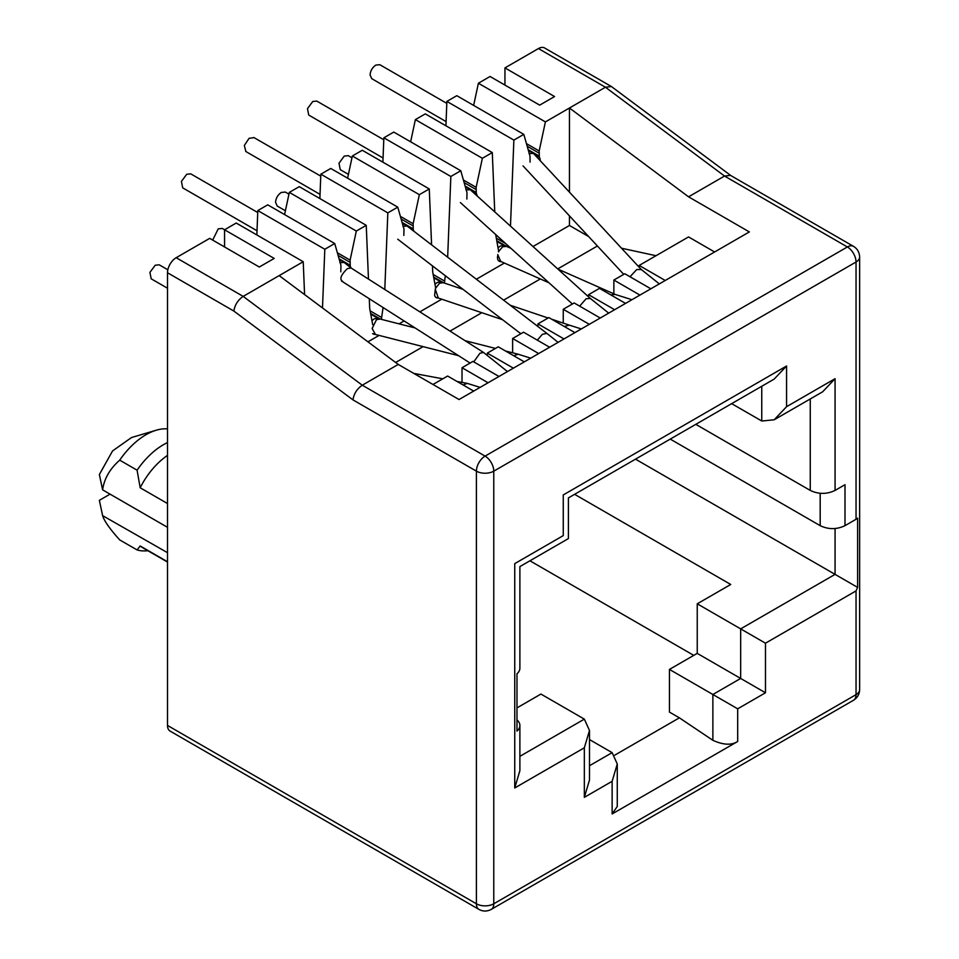 <?xml version="1.0" encoding="UTF-8"?>
<svg xmlns="http://www.w3.org/2000/svg" width="959" height="959" viewBox="0 0 959 959"><rect width="100%" height="100%" fill="white"/><g stroke="black" fill="none" stroke-linecap="round" stroke-linejoin="round"><path stroke-width="1.44" d="M167.501 562.058L142.771 547.781A56.149 32.414 -60 0 1 140.182 545.983L137.089 549.939L119.719 539.917C109.889 529.032 104.195 520.941 102.613 515.63L99.364 500.322L110.057 494.149M119.719 460.152A61.412 35.459 -60 0 1 146.032 434.703A61.412 35.459 -60 0 1 156.305 430.195L131.539 437.532L112.551 450.946L99.364 474.537L102.613 489.845C104.195 478.685 109.889 468.795 119.719 460.152L137.089 470.186A61.412 35.459 -60 0 1 163.402 444.724A61.412 35.459 -60 0 1 167.501 442.59M137.089 470.186L140.182 487.771A56.149 32.414 -60 0 1 167.501 455.417M140.182 487.771L167.501 503.535M530.063 162.143L530.027 156.245L523.806 134.368L513.88 140.098L510.476 226.132M350.958 267.921A7.9 4.555 120 0 0 350.251 266.374L345.827 263.821M373.087 333.948A7.9 4.555 120 0 0 374.873 334.307M413.916 231.275A7.9 4.555 120 0 0 413.269 229.98L409.097 227.571M435.626 297.206L438.311 298.045L435.278 289.222L434.631 295.348A7.9 4.555 120 0 0 436.117 297.566A7.9 4.555 120 0 0 437.891 297.925M477.126 195.948A7.9 4.555 120 0 0 476.299 193.598L471.456 190.805M497.661 255.933A7.9 4.555 120 0 0 499.136 261.184A7.9 4.555 120 0 0 500.922 261.531M540.169 160.609A7.9 4.555 120 0 0 539.318 157.216L534.343 154.339M569.454 192.16L569.454 108.007L545.395 121.901L539.174 150.959L539.318 157.216M340.805 271.829L340.948 265.403L334.739 243.526L324.813 249.256L322.488 307.935M368.472 279.093L366.242 225.329L356.316 231.059L350.107 260.117L350.251 266.374M403.823 235.435L403.979 229.021L397.757 207.144L387.832 212.874L384.799 289.498M431.586 244.845L429.272 188.947L419.347 194.677L413.125 223.735L413.269 229.98M466.853 199.052L466.997 192.627L460.776 170.75L450.85 176.48L447.661 257.192M494.748 211.903L492.291 152.565L482.365 158.295L476.143 187.353L476.299 193.598M473.686 391.08L447.625 376.036L432.988 384.487M462.022 382.389L462.022 367.729L488.071 382.773M621.504 248.213L656.028 255.717M395.647 362.478L423.087 346.643M450.023 331.095L481.838 312.718M503.595 300.155L540.313 278.961M557.718 268.916L597.421 245.995M507.431 245.156L507.431 246.763M498.74 251.833L495.683 234.523M445.312 275.736L444.401 283.073M435.722 288.263L432.713 272.056L432.461 265.871M383.073 307.539L381.382 319.347M372.691 324.657L369.694 308.438L369.287 298.752M730.674 175.437L611.386 86.526L605.441 87.233L569.454 108.007L688.562 196.823L749.351 231.922L459.049 399.531L398.249 364.432L279.153 275.617L303.224 261.723L304.578 294.581M569.454 215.883L569.454 225.473L533 246.535M504.374 263.054L476.359 279.225M461.231 287.964L460.38 288.455M441.751 299.208L419.85 311.855M404.099 320.953L399.052 323.854M379.045 335.41L367.944 341.824M347.602 178.182L352.349 155.993L362.274 150.263L429.272 188.947M460.776 170.75L393.789 132.078L383.864 137.808L382.893 162.179M410.632 141.8L415.379 119.611L425.305 113.881L492.291 152.565M523.806 134.368L456.808 95.684L446.882 101.414L445.923 125.785M473.65 105.406L478.397 83.229L490.061 76.492L539.689 105.142L554.566 96.547L504.949 67.897L504.949 85.087M504.949 67.897L538.443 48.561A12.287 7.097 -60 0 1 544.58 47.95L611.386 86.526M730.83 175.569L853.498 246.355A12.287 7.097 120 0 0 847.36 246.966A12.287 7.097 60 0 1 856.039 262.011A12.287 7.097 0 0 0 859.636 256.988L859.636 689.617A12.287 7.097 180 0 1 856.039 694.64A12.287 7.097 60 0 1 853.498 700.262L491.236 909.408A12.287 7.097 -120 0 0 493.777 903.786A12.287 7.097 180 0 1 476.407 903.786A12.287 7.097 120 0 0 478.961 909.408L170.043 731.058A12.287 7.097 -60 0 1 167.501 725.436L167.501 272.752A12.287 7.097 -60 0 1 176.18 257.707L209.685 238.371L259.302 267.022L274.19 258.427L224.562 229.776L224.562 246.966M224.562 229.776L236.226 223.039L303.224 261.723M334.739 243.526L267.741 204.842L257.815 210.572L256.856 234.943M284.583 214.564L289.33 192.387L299.256 186.657L366.242 225.329M397.757 207.144L330.759 168.46L320.833 174.19L319.874 198.561M462.022 367.729L472.943 361.423L498.992 376.467M563.257 323.111L563.257 309.277L574.177 302.972L600.226 318.016M588.562 296.846L588.562 294.665L599.483 288.359L625.532 303.404M613.868 293.85L613.868 280.052L624.788 273.747L650.837 288.791M714.611 251.977L688.562 236.933L639.185 265.439L639.185 267.249M588.67 236.561L569.454 225.473M487.328 355.489L487.328 353.116L498.248 346.81L524.297 361.855M512.633 352.816L512.633 338.503L523.554 332.198L549.603 347.242M537.951 326.539L537.951 323.89L548.86 317.585L574.921 332.629M446.882 101.414L513.88 140.098M383.864 137.808L450.85 176.48M320.833 174.19L387.832 212.874M257.815 210.572L324.813 249.256M516.973 707.886L540.924 694.064L584.343 719.13L589.485 730.494L584.343 747.78L584.343 797.349L612.13 781.297L617.272 764.011L617.272 806.459L612.13 813.963L737.687 741.475C731.537 745.431 723.278 745.035 712.873 740.312L679.38 717.835L614.815 755.117M679.38 717.835L669.454 712.105L669.454 669.418L697.241 653.379L697.241 603.81L730.734 584.475L574.597 494.317M529.931 560.787L693.765 655.381M487.328 353.116L513.377 368.16M512.633 338.503L538.694 353.547M537.951 323.89L564 338.935M563.257 309.277L589.306 324.322M588.562 294.665L614.611 309.709M613.868 280.052L639.929 295.096M639.185 265.439L665.234 280.484M519.886 725.507L519.886 770.664L514.743 787.962L514.743 563.628C521.444 567.488 521.444 567.488 514.743 563.628L563.257 535.613C569.946 539.485 569.946 539.485 563.257 535.613L563.257 494.94C569.946 498.8 569.946 498.8 563.257 494.94L786.572 366.002L774.153 379.105L568.399 497.901L568.399 538.586L519.886 566.589L519.886 668.195A17.55 10.129 180 0 1 516.973 673.781L516.973 731.094A17.55 10.129 0 0 0 519.886 725.507A17.55 10.129 0 0 0 516.973 719.921M167.501 272.752L233.864 311.064L352.96 399.879C353.895 393.729 357 388.839 362.274 385.206L398.249 364.432M688.562 196.823L724.536 176.048L847.36 246.966L485.098 456.112A12.287 7.097 120 0 0 476.407 471.157A12.287 7.097 -0 0 0 493.777 471.157L493.777 903.786L856.039 694.64L856.039 590.912L857.61 587.388L857.61 518.172L856.039 519.287L856.039 262.011L493.777 471.157A12.287 7.097 -120 0 0 485.098 456.112L362.274 385.206L243.178 296.391L279.153 275.617M505.681 243.574L496.271 238.144M482.365 158.295L415.379 119.611M444.401 280.963L433.252 274.526M419.347 194.677L352.349 155.993M381.382 317.357L370.222 310.908M356.316 231.059L289.33 192.387M167.501 561.746L140.182 545.983M635.505 459.157L857.61 587.388M737.687 741.475L737.687 708.821L765.474 692.77L765.474 643.201L697.241 603.81M731.657 403.643L761.758 421.013L774.153 419.79L786.572 406.688L786.572 366.002M545.395 121.901L478.397 83.229M730.494 175.341L724.536 176.048L605.441 87.233L538.443 48.561M233.864 311.064C234.799 304.914 237.904 300.023 243.178 296.391L176.18 257.707M810.259 398.944L810.259 490.421C818.542 494.353 826.814 494.353 835.073 490.421L844.999 484.691L844.999 525.664L856.039 519.287M147.902 550.742L145.54 550.874A61.412 35.459 -60 0 1 137.089 549.939M765.474 692.77L697.241 653.379M810.259 490.421L695.802 424.346M835.073 490.421L835.073 378.685L822.666 391.787L774.165 419.79M737.687 708.821L669.454 669.418M617.272 764.011L612.13 752.647L589.485 739.569M584.343 797.349L589.485 780.051L589.485 730.494M844.999 525.664C836.739 529.596 828.468 529.596 820.185 525.664L670.245 439.102M156.305 430.195A61.412 35.459 -60 0 1 167.501 428.865M167.501 552.672L102.613 515.63M102.613 489.845L167.13 527.102M257.012 230.747L182.69 187.844L181.431 181.407L186.729 174.262L190.769 173.867L257.743 212.526M339.87 262.67L344.113 262.454L339.306 259.625M351.03 267.969L347.35 268.652C340.817 275.053 339.246 279.297 342.651 281.359M507.467 371.565L483.528 352.456L479.968 353.224L473.734 361.879M470.114 363.053L341.512 281.023M167.501 288.227L151.186 278.805L149.916 272.38L155.214 265.223L159.254 264.828L167.837 269.791M463.137 384.991L467.261 383.372L480.087 387.376M458.57 355.681L375.472 334.487L372.128 328.493L376.515 319.611L380.172 319.059M513.712 355.741L518.22 354.243L530.699 358.163M212.67 240.098L218.244 228.841L222.272 228.446L224.574 229.764M379.992 318.999L377.726 318.28L374.166 318.868L372.272 320.402M402.888 226.288L407.084 226.036L402.336 223.243M537.328 340.145L542.326 334.331L546.87 333.384L558.09 342.351M245.888 151.558L244.329 145.48L249.076 138.312L254.063 137.64M579.656 306.137L586.165 298.74L590.372 298.489M590.324 298.441L470.342 189.786L465.355 186.849M470.318 189.774L465.954 189.882M383.061 157.983L308.738 115.068L307.479 108.619L312.79 101.474L316.806 101.091L383.78 139.762M614.995 294.389L610.919 294.964M498.404 251.773L502.564 246.835L506.448 246.367L510.895 248.285M348.417 174.37L340.253 169.647L338.983 163.222L344.281 156.065L348.321 155.67L351.965 157.779M506.448 246.355L503.775 245.516L500.214 246.091L498.32 247.626M549.004 282.797L500.766 261.459L497.709 254.579M630.003 276.767L636.776 269.515L641.331 269.563M446.091 121.589L371.768 78.686L370.09 74.994C370.426 70.75 372.356 67.442 375.892 65.056L379.836 64.709L446.81 103.368M529.032 153.464L533.552 153.512L528.385 150.467M569.262 325.137L564.288 326.492M463.029 289.342L443.286 282.701L439.546 283.217L435.59 288.227M440.744 281.898L437.184 282.485L435.29 284.02M285.398 210.752L277.223 206.041L275.557 202.337C275.88 198.177 277.774 194.881 281.263 192.459L285.303 192.052L288.947 194.162M435.278 289.222L435.71 288.251M380.471 319.119L370.785 313.533M443.633 282.809L433.816 277.139M506.688 246.439L496.834 240.757M538.934 155.909L528.157 149.676M349.867 265.068L339.09 258.834M412.897 228.674L402.109 222.452M475.916 192.291L465.139 186.07M352.96 399.879L476.407 471.157L476.407 903.786L167.501 725.436M584.343 719.13L519.886 756.339M835.073 528.529L835.073 574.369L740.66 628.876L740.66 678.445L712.873 694.496L712.873 740.312M765.474 643.201L856.039 590.912M612.13 781.297L612.13 813.963M514.743 787.962L584.343 747.78M835.073 378.685L786.572 406.688M476.143 187.353L463.401 179.992M413.125 223.735L400.382 216.374M350.107 260.117L337.364 252.768M761.758 386.261L761.758 421.013M539.174 150.959L526.431 143.61M589.485 765.726L612.13 752.647M820.185 493.286L820.185 525.664M475.916 189.426L464.156 182.642M412.897 225.809L401.138 219.024M349.867 262.203L338.107 255.418M538.934 153.044L527.186 146.248M859.636 689.617C859.456 694.28 857.418 697.828 853.498 700.262M859.636 256.988C859.408 252.253 857.358 248.705 853.498 246.355M491.236 909.408C487.016 911.577 482.916 911.577 478.961 909.408M350.91 267.885L483.528 352.456M344.017 262.37L350.97 267.933M413.785 373.399L442.818 378.817M457.023 381.466L467.261 383.372M379.968 318.987L415.055 327.93M465.067 340.685L495.443 348.429M505.477 350.982L518.22 354.231M370.953 314.276L378.074 318.388M372.607 333.6L375.472 334.499M406.952 225.928L546.87 333.384M253.787 137.473L320.762 176.144M245.72 151.45L320.042 194.365M397.745 239.211L520.857 333.756M608.701 313.125L590.288 298.405M572.403 303.991L460.404 202.577M615.234 294.449L557.91 269.095M504.122 245.624L497.002 241.512M631.933 299.711L615.007 294.377M500.982 261.555L498.656 260.824M659.324 283.9L641.103 269.347M641.211 269.431L533.743 153.704M623.746 274.358L523.039 165.895M569.226 325.125L551.689 319.215M548.116 318.016L510.236 305.25M441.092 282.006L433.971 277.894M581.322 328.937L569.19 325.113M443.286 282.701L440.756 281.898M502.54 319.695L438.275 298.033"/></g></svg>
